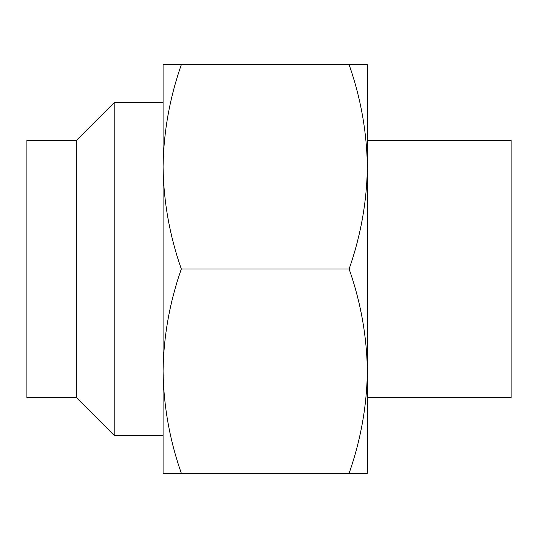 <?xml version="1.0" encoding="UTF-8"?>
<svg xmlns="http://www.w3.org/2000/svg" width="538" height="538" viewBox="0 0 538 538"><rect width="100%" height="100%" fill="white"/><g stroke="black" fill="none" stroke-linecap="round" stroke-linejoin="round"><path stroke-width="0.81" d="M76.383 397.616L76.383 140.384L26.9 140.384L26.9 397.616L76.383 397.616L114.211 435.444L163.081 435.444M76.383 140.384L114.211 102.556L114.211 435.444M114.211 102.556L163.081 102.556M367.353 397.616L511.1 397.616L511.1 140.384L367.353 140.384M367.353 166.861C366.862 132.039 360.783 97.997 349.108 64.728L367.353 64.728L367.353 473.272L349.108 473.272C360.796 439.923 366.876 405.881 367.353 371.139C366.862 336.311 360.783 302.269 349.108 269C360.796 235.651 366.876 201.609 367.353 166.861L367.353 166.867M181.326 269C169.652 235.731 163.572 201.689 163.081 166.861C163.559 132.119 169.638 98.077 181.326 64.728L163.081 64.728L163.081 371.139C163.572 405.961 169.652 440.003 181.326 473.272L163.081 473.272L163.081 371.139C163.559 336.391 169.638 302.349 181.326 269L349.108 269M181.326 473.272L349.108 473.272M181.326 64.728L349.108 64.728"/></g></svg>
